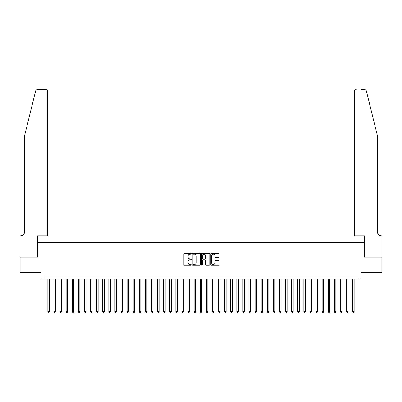 <?xml version="1.0" encoding="UTF-8"?>
<svg xmlns="http://www.w3.org/2000/svg" width="402" height="402" viewBox="0 0 402 402"><rect width="100%" height="100%" fill="white"/><g stroke="black" fill="none" stroke-linecap="round" stroke-linejoin="round"><path stroke-width="0.6" d="M191.246 253.737A0.417 0.417 0 0 0 190.829 253.315L184.473 253.315A0.598 0.598 0 0 0 183.875 253.913L183.875 264.682A0.598 0.598 0 0 0 184.473 265.28L190.829 265.28A0.417 0.417 0 0 0 191.246 264.863A0.417 0.417 0 0 0 190.829 264.446L190.005 264.446A1.915 1.915 0 0 1 188.091 262.531L188.091 261.632A1.915 1.915 0 0 1 190.005 259.717L190.829 259.717A0.417 0.417 0 0 0 191.246 259.3A0.417 0.417 0 0 0 190.829 258.878L190.005 258.878A1.915 1.915 0 0 1 188.091 256.963L188.091 256.069A1.915 1.915 0 0 1 190.005 254.154L190.829 254.154A0.417 0.417 0 0 0 191.246 253.737M218.482 257.536A0.598 0.598 0 0 0 219.085 256.933L219.085 253.913A0.598 0.598 0 0 0 218.482 253.315L211.427 253.315A0.598 0.598 0 0 0 210.829 253.913L210.829 264.682A0.598 0.598 0 0 0 211.427 265.28L218.482 265.28A0.598 0.598 0 0 0 219.085 264.682L219.085 261.034A0.598 0.598 0 0 0 218.482 260.436L215.462 260.436A0.598 0.598 0 0 0 214.864 261.034L214.864 262.843A1.598 1.598 0 0 1 213.266 264.446A1.598 1.598 0 0 1 211.663 262.843L211.663 255.752A1.598 1.598 0 0 1 213.266 254.154A1.598 1.598 0 0 1 214.864 255.752L214.864 256.933A0.598 0.598 0 0 0 215.462 257.536L218.482 257.536M357.946 279.109L360.996 279.109L360.996 272.405L381.87 272.405L381.87 257.164L364.348 257.164L364.348 242.537L37.652 242.537L37.652 257.164L20.13 257.164L20.13 272.405L41.004 272.405L41.004 279.109L357.946 279.109L357.946 276.058L44.054 276.058L44.054 279.109M200.477 253.913A0.598 0.598 0 0 0 199.879 253.315L192.819 253.315A0.598 0.598 0 0 0 192.221 253.913L192.221 264.682A0.598 0.598 0 0 0 192.819 265.28L199.879 265.28A0.598 0.598 0 0 0 200.477 264.682L200.477 253.913M202.121 253.315L209.181 253.315A0.598 0.598 0 0 1 209.779 253.913L209.779 264.682A0.598 0.598 0 0 1 209.181 265.28L206.161 265.28A0.598 0.598 0 0 1 205.563 264.682L205.563 260.315A0.598 0.598 0 0 0 204.965 259.717L202.96 259.717A0.598 0.598 0 0 0 202.362 260.315L202.362 264.863A0.417 0.417 0 0 1 201.945 265.28A0.417 0.417 0 0 1 201.523 264.863L201.523 253.913A0.598 0.598 0 0 1 202.121 253.315M193.478 254.154A0.417 0.417 0 0 0 193.06 254.572L193.06 264.024A0.417 0.417 0 0 0 193.478 264.446L194.342 264.446A1.915 1.915 0 0 0 196.256 262.531L196.256 256.069A1.915 1.915 0 0 0 194.342 254.154L193.478 254.154M205.563 255.783A1.598 1.598 0 0 0 203.96 254.185A1.598 1.598 0 0 0 202.362 255.783L202.362 258.28A0.598 0.598 0 0 0 202.96 258.878L204.965 258.878A0.598 0.598 0 0 0 205.563 258.28L205.563 255.783M47.863 279.109L47.863 311.656L49.386 311.656L49.386 279.109M49.386 311.656L48.928 312.449L48.32 312.449L47.863 311.656M35.632 90.942C36.1 89.942 36.1 89.942 35.632 90.942L24.703 135.263L24.703 231.567A4.266 4.266 0 0 1 20.437 235.833L20.1 235.833L20.1 257.164L37.562 257.164L37.562 235.833L47.557 235.833L47.557 91.38A1.829 1.829 0 0 0 45.727 89.551L37.411 89.551A1.829 1.829 0 0 0 35.632 90.942M40.672 89.551L45.727 89.551C46.833 89.671 47.441 90.279 47.557 91.38L47.557 235.833M24.703 231.567A4.266 4.266 0 0 1 20.437 235.833M373.945 121.675L366.368 90.942C365.9 89.942 365.9 89.942 366.368 90.942L377.297 135.263L377.297 231.567A4.266 4.266 0 0 0 381.563 235.833L381.9 235.833L381.9 257.164L364.438 257.164L364.438 235.833L354.443 235.833L354.443 91.38L354.443 235.833M361.328 89.551L364.589 89.551A1.829 1.829 0 0 1 366.368 90.942M356.272 89.551A1.829 1.829 0 0 0 354.443 91.38C354.559 90.279 355.167 89.671 356.272 89.551M377.297 231.567A4.266 4.266 0 0 0 381.563 235.833M53.958 279.109L53.958 311.656L55.481 311.656L55.481 279.109M55.481 311.656L55.024 312.449L54.416 312.449L53.958 311.656M60.054 279.109L60.054 311.656L61.576 311.656L61.576 279.109M61.576 311.656L61.119 312.449L60.511 312.449L60.054 311.656M66.149 279.109L66.149 311.656L67.672 311.656L67.672 279.109M67.672 311.656L67.214 312.449L66.606 312.449L66.149 311.656M72.244 279.109L72.244 311.656L73.767 311.656L73.767 279.109M73.767 311.656L73.31 312.449L72.702 312.449L72.244 311.656M78.34 279.109L78.34 311.656L79.862 311.656L79.862 279.109M79.862 311.656L79.405 312.449L78.797 312.449L78.34 311.656M84.435 279.109L84.435 311.656L85.958 311.656L85.958 279.109M85.958 311.656L85.5 312.449L84.892 312.449L84.435 311.656M90.525 279.109L90.525 311.656L92.053 311.656L92.053 279.109M92.053 311.656L91.596 312.449L90.983 312.449L90.525 311.656M96.621 279.109L96.621 311.656L98.148 311.656L98.148 279.109M98.148 311.656L97.691 312.449L97.078 312.449L96.621 311.656M102.716 279.109L102.716 311.656L104.244 311.656L104.244 279.109M104.244 311.656L103.786 312.449L103.173 312.449L102.716 311.656M108.811 279.109L108.811 311.656L110.339 311.656L110.339 279.109M110.339 311.656L109.882 312.449L109.269 312.449L108.811 311.656M114.907 279.109L114.907 311.656L116.429 311.656L116.429 279.109M116.429 311.656L115.977 312.449L115.364 312.449L114.907 311.656M121.002 279.109L121.002 311.656L122.525 311.656L122.525 279.109M122.525 311.656L122.067 312.449L121.459 312.449L121.002 311.656M127.097 279.109L127.097 311.656L128.62 311.656L128.62 279.109M128.62 311.656L128.163 312.449L127.555 312.449L127.097 311.656M133.193 279.109L133.193 311.656L134.715 311.656L134.715 279.109M134.715 311.656L134.258 312.449L133.65 312.449L133.193 311.656M139.288 279.109L139.288 311.656L140.811 311.656L140.811 279.109M140.811 311.656L140.353 312.449L139.745 312.449L139.288 311.656M145.383 279.109L145.383 311.656L146.906 311.656L146.906 279.109M146.906 311.656L146.449 312.449L145.841 312.449L145.383 311.656M151.479 279.109L151.479 311.656L153.001 311.656L153.001 279.109M153.001 311.656L152.544 312.449L151.936 312.449L151.479 311.656M157.574 279.109L157.574 311.656L159.097 311.656L159.097 279.109M159.097 311.656L158.639 312.449L158.031 312.449L157.574 311.656M163.669 279.109L163.669 311.656L165.192 311.656L165.192 279.109M165.192 311.656L164.735 312.449L164.127 312.449L163.669 311.656M169.765 279.109L169.765 311.656L171.287 311.656L171.287 279.109M171.287 311.656L170.83 312.449L170.222 312.449L169.765 311.656M175.86 279.109L175.86 311.656L177.382 311.656L177.382 279.109M177.382 311.656L176.925 312.449L176.317 312.449L175.86 311.656M181.955 279.109L181.955 311.656L183.478 311.656L183.478 279.109M183.478 311.656L183.021 312.449L182.413 312.449L181.955 311.656M188.051 279.109L188.051 311.656L189.573 311.656L189.573 279.109M189.573 311.656L189.116 312.449L188.503 312.449L188.051 311.656M194.141 279.109L194.141 311.656L195.668 311.656L195.668 279.109M195.668 311.656L195.211 312.449L194.598 312.449L194.141 311.656M200.236 279.109L200.236 311.656L201.764 311.656L201.764 279.109M201.764 311.656L201.307 312.449L200.693 312.449L200.236 311.656M206.332 279.109L206.332 311.656L207.859 311.656L207.859 279.109M207.859 311.656L207.402 312.449L206.789 312.449L206.332 311.656M212.427 279.109L212.427 311.656L213.949 311.656L213.949 279.109M213.949 311.656L213.497 312.449L212.884 312.449L212.427 311.656M218.522 279.109L218.522 311.656L220.045 311.656L220.045 279.109M220.045 311.656L219.587 312.449L218.979 312.449L218.522 311.656M224.617 279.109L224.617 311.656L226.14 311.656L226.14 279.109M226.14 311.656L225.683 312.449L225.075 312.449L224.617 311.656M230.713 279.109L230.713 311.656L232.235 311.656L232.235 279.109M232.235 311.656L231.778 312.449L231.17 312.449L230.713 311.656M236.808 279.109L236.808 311.656L238.331 311.656L238.331 279.109M238.331 311.656L237.873 312.449L237.265 312.449L236.808 311.656M242.903 279.109L242.903 311.656L244.426 311.656L244.426 279.109M244.426 311.656L243.969 312.449L243.361 312.449L242.903 311.656M248.999 279.109L248.999 311.656L250.521 311.656L250.521 279.109M250.521 311.656L250.064 312.449L249.456 312.449L248.999 311.656M255.094 279.109L255.094 311.656L256.617 311.656L256.617 279.109M256.617 311.656L256.159 312.449L255.551 312.449L255.094 311.656M261.189 279.109L261.189 311.656L262.712 311.656L262.712 279.109M262.712 311.656L262.255 312.449L261.647 312.449L261.189 311.656M267.285 279.109L267.285 311.656L268.807 311.656L268.807 279.109M268.807 311.656L268.35 312.449L267.742 312.449L267.285 311.656M273.38 279.109L273.38 311.656L274.903 311.656L274.903 279.109M274.903 311.656L274.445 312.449L273.837 312.449L273.38 311.656M279.475 279.109L279.475 311.656L280.998 311.656L280.998 279.109M280.998 311.656L280.541 312.449L279.933 312.449L279.475 311.656M285.571 279.109L285.571 311.656L287.093 311.656L287.093 279.109M287.093 311.656L286.636 312.449L286.023 312.449L285.571 311.656M291.661 279.109L291.661 311.656L293.189 311.656L293.189 279.109M293.189 311.656L292.731 312.449L292.118 312.449L291.661 311.656M297.756 279.109L297.756 311.656L299.284 311.656L299.284 279.109M299.284 311.656L298.827 312.449L298.214 312.449L297.756 311.656M303.852 279.109L303.852 311.656L305.379 311.656L305.379 279.109M305.379 311.656L304.922 312.449L304.309 312.449L303.852 311.656M309.947 279.109L309.947 311.656L311.475 311.656L311.475 279.109M311.475 311.656L311.017 312.449L310.404 312.449L309.947 311.656M316.042 279.109L316.042 311.656L317.565 311.656L317.565 279.109M317.565 311.656L317.108 312.449L316.5 312.449L316.042 311.656M322.138 279.109L322.138 311.656L323.66 311.656L323.66 279.109M323.66 311.656L323.203 312.449L322.595 312.449L322.138 311.656M328.233 279.109L328.233 311.656L329.756 311.656L329.756 279.109M329.756 311.656L329.298 312.449L328.69 312.449L328.233 311.656M334.328 279.109L334.328 311.656L335.851 311.656L335.851 279.109M335.851 311.656L335.394 312.449L334.786 312.449L334.328 311.656M340.424 279.109L340.424 311.656L341.946 311.656L341.946 279.109M341.946 311.656L341.489 312.449L340.881 312.449L340.424 311.656M346.519 279.109L346.519 311.656L348.042 311.656L348.042 279.109M348.042 311.656L347.584 312.449L346.976 312.449L346.519 311.656M352.614 279.109L352.614 311.656L354.137 311.656L354.137 279.109M354.137 311.656L353.68 312.449L353.072 312.449L352.614 311.656"/></g></svg>
